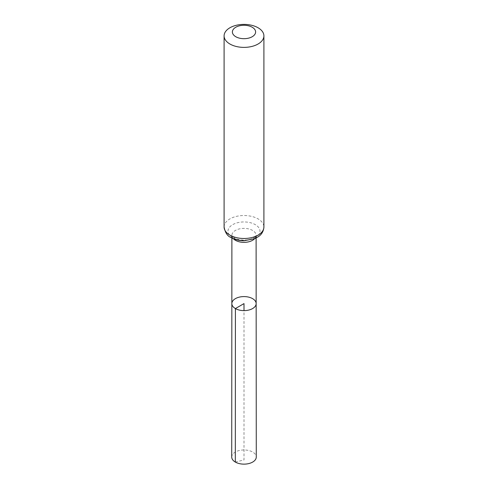 <?xml version="1.0" encoding="UTF-8"?>
<svg xmlns="http://www.w3.org/2000/svg" width="488" height="488" viewBox="0 0 488 488"><rect width="100%" height="100%" fill="white"/><g stroke="black" fill="none" stroke-linecap="round" stroke-linejoin="round"><path stroke-width="0.37" stroke-dasharray="2.44 1.83" d="M231.843 303.603A12.157 7.021 180 0 1 244 296.588A12.157 7.021 180 0 1 256.157 303.603M231.727 457.049A12.273 7.088 180 0 1 239.303 450.503A12.273 7.088 180 0 1 252.68 452.04A12.273 7.088 180 0 1 256.273 457.049M235.32 462.063L244 459.952L244 310.624M233.386 238.724A12.102 6.991 180 0 1 231.898 235.362A12.102 6.991 180 0 1 244 228.378A12.102 6.991 180 0 1 256.102 235.362A12.102 6.991 180 0 1 254.614 238.724M224.096 227.005A19.904 11.492 180 0 1 244 215.513A19.904 11.492 180 0 1 263.904 227.005M232.684 237.717A16.006 9.242 180 0 1 239.858 222.26A16.006 9.242 180 0 1 259.457 233.575A16.006 9.242 180 0 1 232.684 237.717M256.108 238.034L256.102 235.362L255.505 236.448C255.834 236.613 254.474 237.424 251.436 238.894C244.104 241.365 236.265 239.413 234.344 237.876C230.33 234.752 232.489 235.71 231.898 235.362L231.891 238.034"/><path stroke-width="0.73" d="M235.405 308.569A12.157 7.021 180 0 1 231.843 303.603A12.157 7.021 180 0 1 244 296.588A12.157 7.021 180 0 1 256.157 303.603A12.157 7.021 180 0 1 248.654 310.087A12.157 7.021 180 0 1 235.405 308.569A12.157 7.021 180 0 1 231.843 303.603L231.727 457.049A12.273 7.088 180 0 0 235.32 462.063A12.273 7.088 180 0 0 248.697 463.6A12.273 7.088 180 0 0 256.273 457.049L256.157 303.603A12.157 7.021 180 0 1 248.654 310.087A12.157 7.021 180 0 1 235.405 308.569M235.789 36.722A11.608 6.704 180 0 1 240.993 25.504A11.608 6.704 180 0 1 255.218 33.715A11.608 6.704 180 0 1 235.789 36.722M229.927 44.018A19.904 11.492 180 0 1 224.096 35.892A19.904 11.492 180 0 1 244 24.4A19.904 11.492 180 0 1 263.904 35.892A19.904 11.492 180 0 1 251.619 46.506A19.904 11.492 180 0 1 229.927 44.018M244 310.624L244 303.603L235.405 308.569L235.32 462.063M254.614 238.724A12.102 6.991 180 0 1 235.442 240.309A12.102 6.991 180 0 1 233.386 238.724M229.927 235.131A19.904 11.492 180 0 1 224.096 227.005C225.127 232.617 227.432 236.137 231.025 237.558C234.807 239.669 239.15 240.73 244.055 240.743L254.998 238.559L258.414 236.637C259.64 235.814 263.483 233.075 263.904 227.005A19.904 11.492 180 0 1 251.619 237.619A19.904 11.492 180 0 1 229.927 235.131M231.891 238.034L231.843 303.603M256.108 238.034L256.157 303.603M224.096 35.892L224.096 227.005M263.904 35.892L263.904 227.005"/></g></svg>
